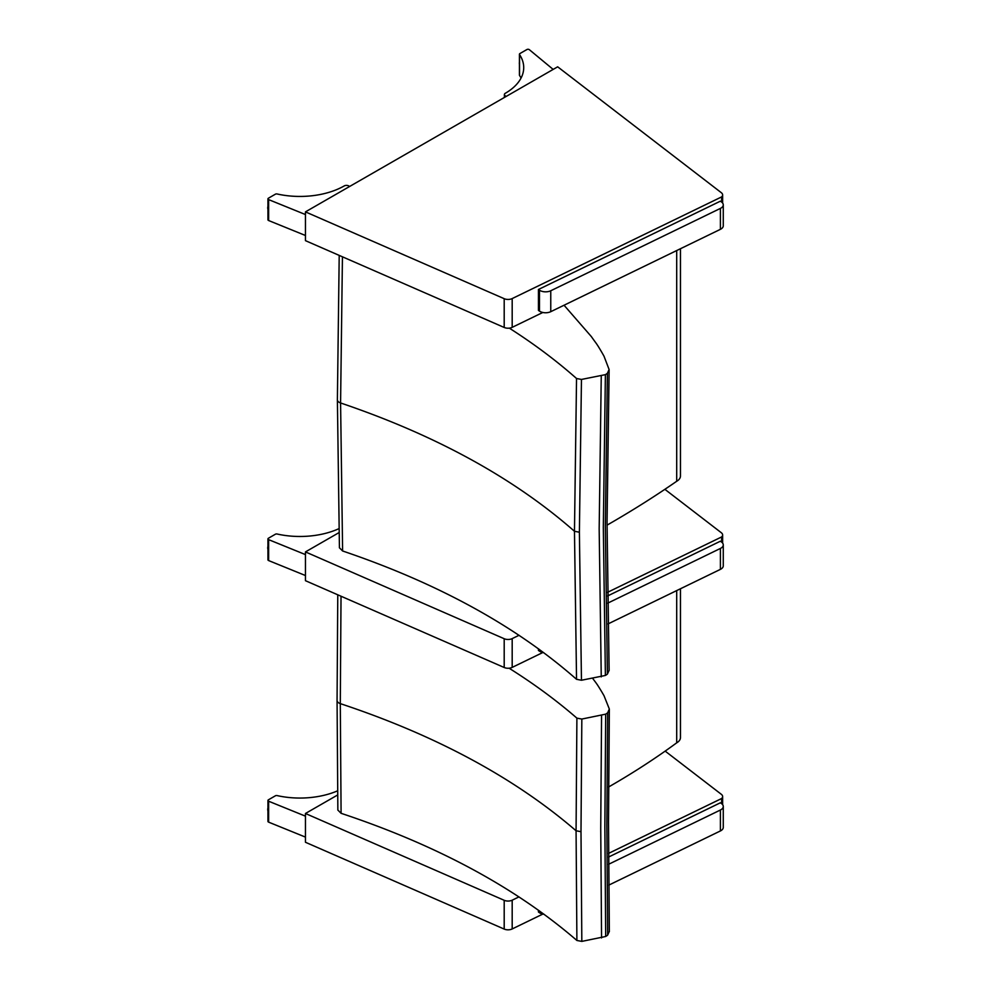 <?xml version="1.0" encoding="UTF-8"?>
<svg xmlns="http://www.w3.org/2000/svg" width="991" height="991" viewBox="0 0 991 991"><rect width="100%" height="100%" fill="white"/><g stroke="black" fill="none" stroke-linecap="round" stroke-linejoin="round"><path stroke-width="1.49" d="M676.704 590.586L676.704 742.829A833.704 481.329 180 0 1 608.598 786.99M680.458 588.765L680.458 737.601A12.809 7.395 180 0 1 676.704 742.829M609.329 931.342L607.669 935.108A22.26 12.858 180 0 1 605.687 936.483L581.828 941.388L576.898 940.471C515.419 887.49 436.82 845.1 341.09 813.314L337.857 810.056M341.09 813.314L340.297 703.622L341.028 596.223M509.089 668.207C533.951 683.827 556.558 700.476 576.898 718.141L576.068 830.768L576.898 940.471M576.898 718.141L581.828 719.057L580.999 831.684L581.828 941.388M581.828 719.057L605.687 714.152A22.26 12.858 0 0 0 607.669 712.777L609.329 709.011L604.027 695.732A539.426 311.434 -0 0 0 598.242 686.131A128.223 74.028 -0 0 0 595.356 681.969A609.886 352.115 180 0 1 592.655 678.352M601.562 715.601L600.732 828.241L601.562 937.932M607.669 712.777L606.839 825.416L607.669 935.108M605.687 714.152L604.857 826.791L605.687 936.483M504.196 900.299L504.196 929.075A6.404 3.704 -0 0 0 512.186 928.951L512.186 900.187A6.404 3.704 180 0 1 504.196 900.299L305.451 813.487L337.658 794.968M504.196 929.075L305.451 842.263L305.451 813.487M542.808 914.086L512.186 928.951M608.585 853.387L721.634 798.511L721.634 803.689M512.186 900.187L518.987 896.88M665.172 751.116L721.337 794.324A6.404 3.704 180 0 1 722.625 796.541A6.404 3.704 180 0 1 721.634 798.511M538.447 910.196L538.447 912.017L539.476 912.736A8.015 4.621 -0 0 0 544.109 914.297M608.598 857.042L720.358 802.797L721.386 803.503A8.015 4.621 180 0 1 723.269 806.476A8.015 4.621 180 0 1 720.407 810.019L608.635 864.276M608.784 885.124L720.407 830.941A8.015 4.621 -0 0 0 723.269 827.398L723.269 806.476M305.451 837.098L268.635 822.146L268.635 801.223A1.598 0.929 180 0 1 267.954 800.468A1.598 0.929 180 0 1 268.425 799.811L275.399 795.798A1.598 0.929 180 0 1 277.108 795.587A63.015 36.382 180 0 0 337.609 790.83M267.954 800.468L267.954 821.39A1.598 0.929 -0 0 0 268.635 822.146M268.635 801.223L305.451 816.163M609.106 670.325L607.396 674.091A22.285 12.871 180 0 1 605.39 675.453L581.457 680.247L576.539 679.306C515.853 626.015 437.873 583.241 342.613 550.984L339.43 547.775M342.613 550.984L340.582 402.965L342.44 256.805M509.324 328.145C534.013 343.902 556.422 360.699 576.539 378.5L574.47 531.275L576.539 679.306M576.539 378.5L581.457 379.442L579.388 532.217L581.457 680.247M581.457 379.442L605.39 374.648A22.285 12.871 0 0 0 607.396 373.285L609.106 369.519L604.014 356.215A539.426 311.434 0 0 0 598.366 346.59A128.198 74.015 0 0 0 595.541 342.415A609.799 352.065 180 0 1 591.305 336.531L564.052 305.228M601.252 376.085L599.171 528.872L601.252 676.89M607.396 373.285L605.315 526.072L607.396 674.091M605.39 374.648L603.321 527.435L605.39 675.453M680.458 248.729L680.458 476.027A12.809 7.395 180 0 1 676.704 481.267A1096.715 633.187 180 0 1 607.049 525.143M676.704 481.267L676.704 250.55M538.447 648.771L538.447 650.455L539.476 651.161A8.015 4.621 -0 0 0 543.749 652.685M607.545 595.987L720.358 541.222L721.386 541.928A8.015 4.621 180 0 1 723.269 544.914A8.015 4.621 180 0 1 720.407 548.444L607.656 603.185M608.003 623.934L720.407 569.367A8.015 4.621 -0 0 0 723.269 565.836L723.269 544.914M539.476 311.124A8.015 4.621 -0 0 0 550.761 311.682L720.407 229.33A8.015 4.621 -0 0 0 723.269 225.787L723.269 204.864A8.015 4.621 180 0 1 720.407 208.407L550.761 290.759A8.015 4.621 180 0 1 539.476 290.19L539.476 311.124L538.447 310.418L538.447 289.483L720.358 201.185L721.386 201.891A8.015 4.621 180 0 1 723.269 204.864M538.447 289.483L539.476 290.19M504.196 638.724L504.196 667.5A6.404 3.704 -0 0 0 512.186 667.389L512.186 638.613A6.404 3.704 180 0 1 504.196 638.724L305.451 551.913L339.021 532.613M504.196 667.5L305.451 580.689L305.451 551.913M542.808 652.524L512.186 667.389M607.495 592.345L721.634 536.936L721.634 542.114M512.186 638.613L519.049 635.281M664.874 489.319L721.337 532.749A6.404 3.704 180 0 1 722.625 534.967A6.404 3.704 180 0 1 721.634 536.936M305.451 575.523L268.635 560.572L268.635 539.649A1.598 0.929 180 0 1 267.954 538.893A1.598 0.929 180 0 1 268.425 538.237L275.399 534.223A1.598 0.929 180 0 1 277.108 534.013A63.015 36.382 180 0 0 338.922 528.674M267.954 538.893L267.954 559.816A1.598 0.929 -0 0 0 268.635 560.572M268.635 539.649L305.451 554.601M504.196 298.687L504.196 327.464A6.404 3.704 -0 0 0 512.186 327.34L512.186 298.576A6.404 3.704 180 0 1 504.196 298.687L305.451 211.876L557.673 66.818L721.337 192.712A6.404 3.704 180 0 1 722.625 194.93A6.404 3.704 180 0 1 721.634 196.899L721.634 202.077M504.196 327.464L305.451 240.652L305.451 211.876M542.808 312.475L512.186 327.34M512.186 298.576L721.634 196.899M519.532 74.82A1.598 0.929 -0 0 0 519.433 75.143A1.598 0.929 -0 0 0 519.532 75.477L519.532 54.555A1.598 0.929 180 0 1 519.433 54.22A1.598 0.929 180 0 1 519.903 53.564L526.878 49.55A1.598 0.929 180 0 1 529.33 49.674L553.164 69.407M519.532 54.555A63.015 36.382 180 0 1 523.719 67.586A63.015 36.382 180 0 1 505.336 93.265A3.159 1.821 -0 0 0 504.394 94.566A3.159 1.821 -0 0 0 505.348 95.879L506.24 96.4M505.348 95.879L505.348 96.907M521.055 78.054A63.015 36.382 -0 0 0 519.532 75.477M305.451 235.486L268.635 220.535L268.635 199.612A1.598 0.929 180 0 1 267.954 198.857A1.598 0.929 180 0 1 268.425 198.2L275.399 194.186A1.598 0.929 180 0 1 277.108 193.976A63.015 36.382 180 0 0 344.224 185.924A3.159 1.821 -0 0 1 348.745 185.936L349.637 186.457M267.954 198.857L267.954 219.779A1.598 0.929 -0 0 0 268.635 220.535M268.635 199.612L305.451 214.551M337.064 700.34A6.404 3.704 0 0 0 337.064 700.402A6.404 3.704 0 0 0 340.297 703.622C436.015 735.421 514.602 777.799 576.068 830.768L580.999 831.684M539.476 910.94L539.476 912.736M720.407 810.019L720.407 830.941M267.954 810.911A4.608 2.663 -59.9 0 1 267.954 808.222M267.954 807.962A4.212 2.44 120.1 0 0 267.731 809.511M337.386 399.695A6.404 3.704 0 0 0 337.386 399.769A6.404 3.704 0 0 0 340.582 402.965C435.817 435.235 513.784 478.009 574.47 531.275L579.388 532.217M539.476 649.526L539.476 651.161M720.407 548.444L720.407 569.367M550.761 311.682L550.761 290.759M720.407 208.407L720.407 229.33M267.954 549.348A4.608 2.663 -59.9 0 1 267.954 546.648M267.954 546.388A4.212 2.44 120.1 0 0 267.731 547.936M519.433 64.142A4.608 2.663 -59.9 0 1 519.358 63.362A4.608 2.663 -59.9 0 1 519.433 62.507M519.433 62.222A4.212 2.44 120.1 0 0 519.358 63.04A4.212 2.44 120.1 0 0 519.358 63.189M267.954 209.299A4.608 2.663 -59.9 0 1 267.954 206.611M267.954 206.351A4.212 2.44 120.1 0 0 267.731 207.899M337.857 810.13L337.064 700.402L337.77 594.811M609.341 931.664L608.511 822.022L609.341 709.432M722.625 804.655L722.625 796.541M267.954 811.022L267.954 807.69M339.43 547.85L337.386 399.769L339.207 255.393M609.118 670.548L607.049 522.641L609.118 369.94M722.625 543.093L722.625 534.967M267.954 549.448L267.954 546.128M722.625 203.056L722.625 194.93M519.433 75.143L519.433 54.22M504.394 94.566L504.394 97.465M519.433 64.39L519.433 61.826M267.954 209.411L267.954 206.078"/></g></svg>
